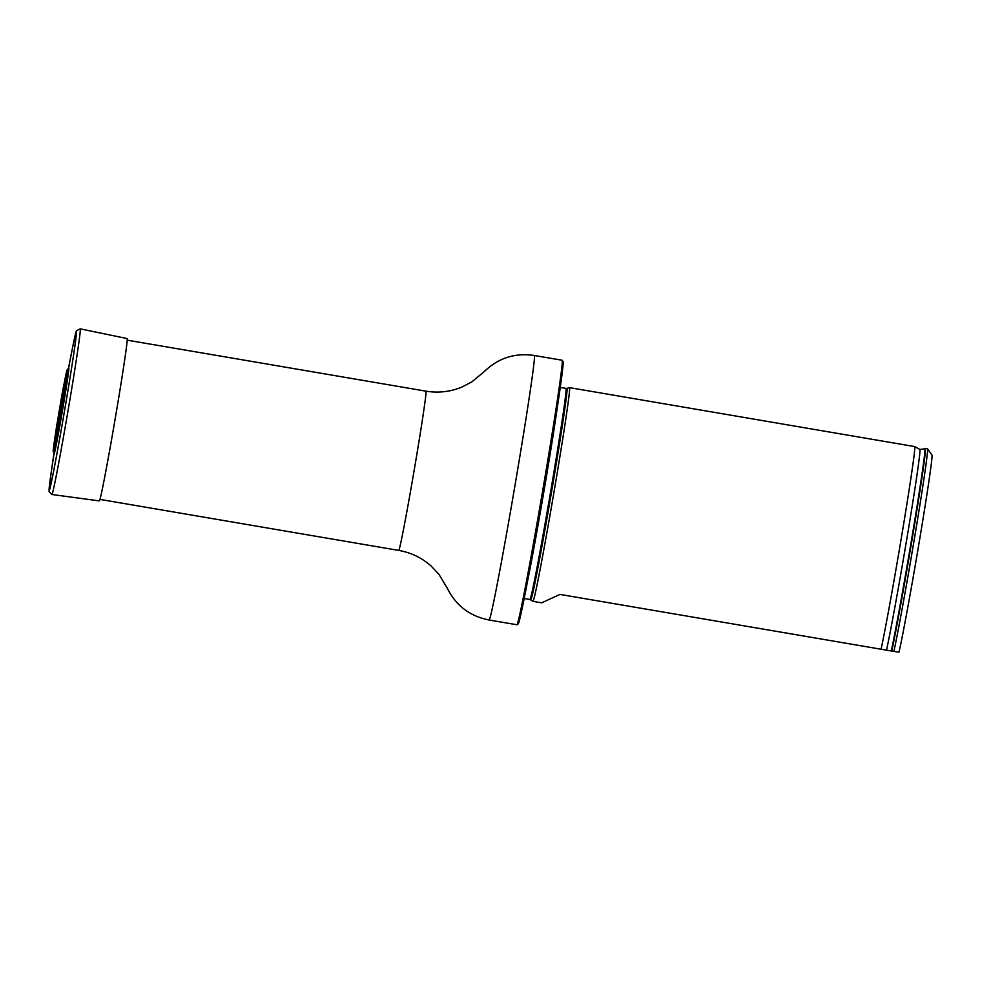 <?xml version="1.0" encoding="UTF-8"?>
<svg xmlns="http://www.w3.org/2000/svg" width="981" height="981" viewBox="0 0 981 981"><rect width="100%" height="100%" fill="white"/><g stroke="black" fill="none" stroke-linecap="round" stroke-linejoin="round"><path stroke-width="1.47" d="M562.15 360.272L563.033 361.523A133.085 2.784 99.7 0 1 543.339 493.149A133.085 2.784 99.7 0 1 518.262 623.855L517.012 624.738A134.176 2.808 -80.3 0 0 542.297 492.965A134.176 2.808 -80.3 0 0 562.15 360.272A134.176 2.808 -80.3 0 0 562.101 360.235L534.314 355.49C514.927 352.645 498.225 358.028 484.222 371.64L471.836 381.891L461.634 387.201C450.12 391.86 438.225 393.185 425.962 391.161L127.187 340.162M534.314 355.49A134.176 2.808 -80.3 0 1 514.51 488.231A134.176 2.808 -80.3 0 1 489.163 620.017L516.938 624.762A134.176 2.808 -80.3 0 0 517.012 624.738M530.819 599.832A107.272 2.244 99.7 0 0 550.917 495.577A107.272 2.244 99.7 0 0 566.957 388.366A107.272 2.244 99.7 0 0 566.92 388.353L569.495 387.642A108.401 2.269 99.7 0 1 569.52 387.642A108.401 2.269 99.7 0 1 553.321 496.006A108.401 2.269 99.7 0 1 533.039 601.353A108.401 2.269 99.7 0 1 533.014 601.353L529.961 599.477L524.21 598.496M891.766 651.065L899.001 652.157A102.98 2.158 -80.3 0 0 919.479 540.47A102.98 2.158 -80.3 0 0 931.95 455.037L927.523 448.783A108.401 2.269 -80.3 0 0 927.474 448.758L925.341 448.391A108.401 2.269 -80.3 0 0 925.279 448.415L924.74 448.893A107.836 2.256 99.7 0 1 913.115 530.39A107.836 2.256 99.7 0 1 891.3 650.967L891.766 651.065A108.401 2.269 -80.3 0 0 913.458 531.138A108.401 2.269 -80.3 0 0 925.341 448.391M893.912 651.421A108.401 2.269 -80.3 0 0 915.408 532.597A108.401 2.269 -80.3 0 0 927.523 448.783M533.039 601.353L541.647 602.825L559.992 594.425L891.3 650.967M886.53 650.121A106.475 2.232 99.7 0 0 907.805 532.953A106.475 2.232 99.7 0 0 919.871 449.421L914.672 446.563A108.401 2.269 99.7 0 1 914.672 446.563A108.401 2.269 99.7 0 1 898.461 554.927A108.401 2.269 99.7 0 1 881.085 649.238M53.955 444.197L53.17 451.248L54.127 453.86A43.593 0.907 -80.3 0 0 62.281 411.591A43.593 0.907 -80.3 0 0 68.829 367.924A43.593 0.907 -80.3 0 0 68.805 367.924L67.027 370.058L65.433 376.974M51.944 494.51L99.4 500.911A82.355 1.729 -80.3 0 0 114.9 420.42A82.355 1.729 -80.3 0 0 127.138 338.555A82.355 1.729 -80.3 0 0 127.125 338.555L80.221 328.843L76.555 330.658L72.655 347.139A80.883 1.692 -80.3 0 0 49.59 484.32A80.883 1.692 -80.3 0 0 66.046 401.867A80.883 1.692 -80.3 0 0 72.655 347.139A80.883 1.692 -80.3 0 1 76.395 331.382A80.883 1.692 -80.3 0 1 59.976 436.986A80.883 1.692 -80.3 0 1 50.877 474.743A80.883 1.692 -80.3 0 0 62.796 420.91A80.883 1.692 -80.3 0 0 74.63 337.672A80.883 1.692 -80.3 0 0 50.877 474.743L49.075 491.579L51.944 494.51A84.023 1.766 -80.3 0 0 67.75 412.376A84.023 1.766 -80.3 0 0 80.234 328.856A84.023 1.766 -80.3 0 0 80.221 328.843M489.163 620.017C469.924 616.264 455.957 605.657 447.262 588.171L438.973 574.375L431.113 566C421.805 557.772 411.014 552.573 398.776 550.415A80.773 1.692 -80.3 0 0 414.031 471.076A80.773 1.692 -80.3 0 0 425.962 391.161M566.92 388.353L566 388.402A107.064 2.244 99.7 0 1 566.025 388.402A107.064 2.244 99.7 0 1 550.096 494.865A107.064 2.244 99.7 0 1 529.961 599.477M557.453 406.342A107.064 2.244 99.7 0 1 527.852 579.71M67.088 370.18A41.079 0.858 -80.3 0 0 65.187 378.175A41.079 0.858 -80.3 0 0 53.477 447.839A41.079 0.858 -80.3 0 0 61.828 405.975A41.079 0.858 -80.3 0 0 65.187 378.175L56.322 427.753L56.187 433.651L63.176 393.442L63.311 387.532L55.463 433.528L57.29 427.924L64.035 387.654L62.208 393.271L55.463 433.528L55.243 438.078L58.75 419.917L63.078 394.055L64.66 381.854L63.311 387.532L54.127 442.971A41.079 0.858 -80.3 0 0 60.172 415.65A41.079 0.858 -80.3 0 0 66.181 373.381A41.079 0.858 -80.3 0 0 54.127 442.971A41.079 0.858 -80.3 0 0 58.75 423.804A41.079 0.858 -80.3 0 0 67.088 370.18M64.452 383.497L58.872 412.719L55.365 437.318L64.452 383.497M398.776 550.415L100.001 499.415M566 388.402L560.237 387.409M919.871 449.421L924.74 448.893M914.66 446.563L569.52 387.642M53.881 453.565L50.877 474.743M68.474 368.108L72.655 347.139"/></g></svg>
